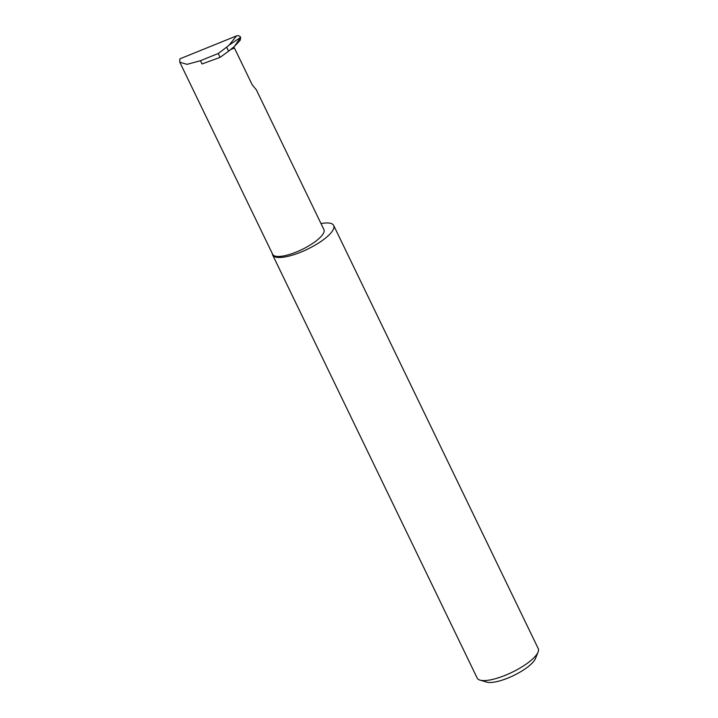 <?xml version="1.0" encoding="UTF-8"?>
<svg xmlns="http://www.w3.org/2000/svg" width="718" height="718" viewBox="0 0 718 718"><rect width="100%" height="100%" fill="white"/><g stroke="black" fill="none" stroke-linecap="round" stroke-linejoin="round"><path stroke-width="1.08" d="M236.518 35.9C238.295 35.379 239.686 35.864 240.674 37.363L229.177 45.072L236.518 35.9L179.868 58.858L179.778 62.188L272.687 254.369A28.451 8.365 154.2 0 0 297.692 251.453A28.451 8.365 154.2 0 0 323.719 232.713A28.451 8.365 154.2 0 0 323.917 229.598L256.317 89.759L252.278 84.93L234.418 47.989L233.538 47.352M535.538 658.334A28.469 8.374 154.2 0 1 535.466 658.523A28.469 8.374 154.2 0 1 535.386 658.711A28.469 8.374 154.2 0 1 513.379 675.638A28.469 8.374 154.2 0 1 486.687 682.1L480.001 680.117A33.899 9.962 -25.8 0 0 511.781 672.425A33.899 9.962 -25.8 0 0 537.979 652.276A33.899 9.962 -25.8 0 0 538.069 652.052A33.899 9.962 -25.8 0 0 538.222 648.569L333.682 225.461A33.899 9.962 -25.8 0 0 321.933 223.397L321.072 223.711M272.337 253.66A33.899 9.962 -25.8 0 0 272.643 254.962L477.183 678.079A33.899 9.962 -25.8 0 0 480.001 680.117M272.643 254.962A33.899 9.962 -25.8 0 0 302.431 251.488A33.899 9.962 -25.8 0 0 333.439 229.159A33.899 9.962 -25.8 0 0 333.682 225.461M218.236 53.5L226.673 47.164L228.611 51.193L220.103 57.359L218.236 53.5L200.439 60.716L187.03 64.351L179.778 62.188M229.177 45.072L226.673 47.164M240.494 37.578L234.445 46.419L228.611 51.193M240.674 37.363L240.216 40.208L234.831 45.997M220.103 57.359L202.009 63.965L200.439 60.716M230.173 49.802L234.418 47.989M535.466 658.523L538.069 652.052"/></g></svg>
